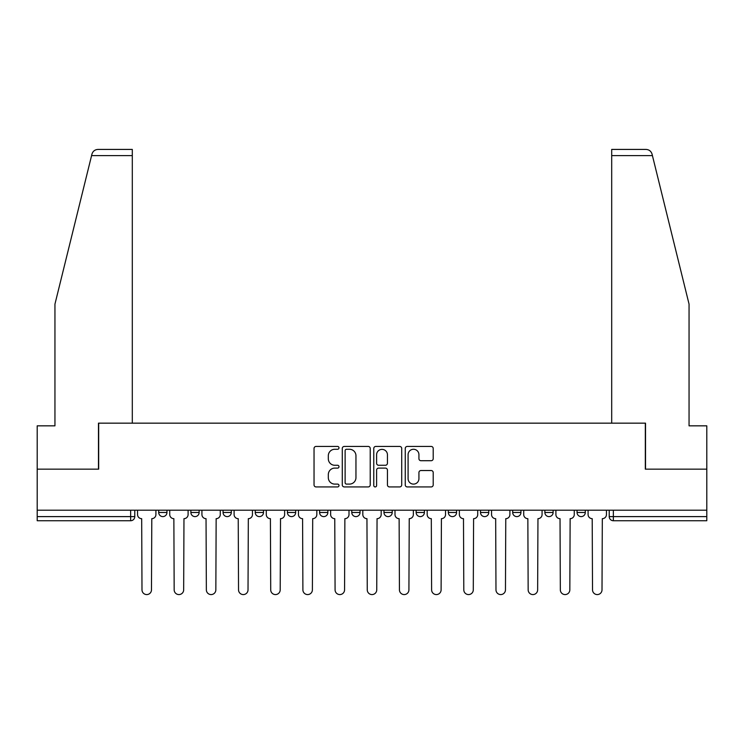 <?xml version="1.0" encoding="UTF-8"?>
<svg xmlns="http://www.w3.org/2000/svg" width="744" height="744" viewBox="0 0 744 744"><rect width="100%" height="100%" fill="white"/><g stroke="black" fill="none" stroke-linecap="round" stroke-linejoin="round"><path stroke-width="1.12" d="M338.994 447.851A1.414 1.414 0 0 0 337.581 446.437L316.061 446.437A2.027 2.027 0 0 0 314.042 448.465L314.042 484.911A2.027 2.027 0 0 0 316.061 486.929L337.581 486.929A1.414 1.414 0 0 0 338.994 485.516A1.414 1.414 0 0 0 337.581 484.102L334.791 484.102A6.482 6.482 0 0 1 328.318 477.62L328.318 474.579A6.482 6.482 0 0 1 334.791 468.106L337.581 468.106A1.414 1.414 0 0 0 338.994 466.683A1.414 1.414 0 0 0 337.581 465.27L334.791 465.27A6.482 6.482 0 0 1 328.318 458.788L328.318 455.747A6.482 6.482 0 0 1 334.791 449.274L337.581 449.274A1.414 1.414 0 0 0 338.994 447.851M512.69 510.207L512.69 512.476L520.939 512.476A4.129 4.129 0 0 1 516.81 516.606A4.129 4.129 0 0 1 512.69 512.476L512.69 510.207M416.147 510.207L416.147 512.476L424.396 512.476A4.129 4.129 0 0 1 420.267 516.606A4.129 4.129 0 0 1 416.147 512.476L416.147 510.207M351.782 510.207L351.782 512.476L360.031 512.476A4.129 4.129 0 0 1 355.911 516.606A4.129 4.129 0 0 1 351.782 512.476L351.782 510.207M319.604 510.207L319.604 512.476L327.853 512.476A4.129 4.129 0 0 1 323.733 516.606A4.129 4.129 0 0 1 319.604 512.476L319.604 510.207M255.239 510.207L255.239 512.476L263.497 512.476A4.129 4.129 0 0 1 259.368 516.606A4.129 4.129 0 0 1 255.239 512.476L255.239 510.207M431.176 460.713A2.027 2.027 0 0 0 433.203 458.685L433.203 448.465A2.027 2.027 0 0 0 431.176 446.437L407.284 446.437A2.027 2.027 0 0 0 405.257 448.465L405.257 484.911A2.027 2.027 0 0 0 407.284 486.929L431.176 486.929A2.027 2.027 0 0 0 433.203 484.911L433.203 472.561A2.027 2.027 0 0 0 431.176 470.534L420.946 470.534A2.027 2.027 0 0 0 418.928 472.561L418.928 478.68A5.413 5.413 0 0 1 413.506 484.102A5.413 5.413 0 0 1 408.093 478.68L408.093 454.686A5.413 5.413 0 0 1 413.506 449.274A5.413 5.413 0 0 1 418.928 454.686L418.928 458.685A2.027 2.027 0 0 0 420.946 460.713L431.176 460.713M91.577 155.608L91.94 154.129C92.879 151.199 94.879 149.628 97.948 149.423L132.302 149.423L132.302 155.608L91.577 155.608L54.944 304.129L54.944 425.838L37.2 425.838L37.2 469.157L98.673 469.157L98.673 423.159L645.327 423.159L645.327 469.157L706.8 469.157L706.8 510.207L37.2 510.207L37.2 516.606L134.776 516.606L134.776 510.207L134.776 516.606A4.129 4.129 0 0 1 130.646 520.735L37.2 520.735L37.2 516.606M132.302 155.608L132.302 423.159L98.468 423.159L98.468 469.157L37.2 469.157L37.2 510.207M370.224 448.465A2.027 2.027 0 0 0 368.206 446.437L344.314 446.437A2.027 2.027 0 0 0 342.287 448.465L342.287 484.911A2.027 2.027 0 0 0 344.314 486.929L368.206 486.929A2.027 2.027 0 0 0 370.224 484.911L370.224 448.465M375.794 446.437L399.686 446.437A2.027 2.027 0 0 1 401.714 448.465L401.714 484.911A2.027 2.027 0 0 1 399.686 486.929L389.465 486.929A2.027 2.027 0 0 1 387.438 484.911L387.438 470.124A2.027 2.027 0 0 0 385.411 468.106L378.631 468.106A2.027 2.027 0 0 0 376.603 470.124L376.603 485.516A1.414 1.414 0 0 1 375.19 486.929A1.414 1.414 0 0 1 373.776 485.516L373.776 448.465A2.027 2.027 0 0 1 375.794 446.437M609.224 510.207L609.224 516.606L706.8 516.606L706.8 520.735L613.354 520.735A4.129 4.129 0 0 1 609.224 516.606M706.8 510.207L706.8 516.606M585.296 510.207L585.296 512.476A4.129 4.129 0 0 1 581.176 516.606A4.129 4.129 0 0 1 577.046 512.476A4.129 4.129 0 0 0 581.176 516.606M577.046 510.207L577.046 512.476L585.296 512.476M553.118 510.207L553.118 512.476A4.129 4.129 0 0 1 548.988 516.606A4.129 4.129 0 0 1 544.868 512.476A4.129 4.129 0 0 0 548.988 516.606M544.868 510.207L544.868 512.476L553.118 512.476M520.939 510.207L520.939 512.476A4.129 4.129 0 0 1 516.81 516.606M488.761 510.207L488.761 512.476A4.129 4.129 0 0 1 484.632 516.606A4.129 4.129 0 0 1 480.503 512.476L488.761 512.476M480.503 510.207L480.503 512.476M456.574 510.207L456.574 512.476A4.129 4.129 0 0 1 452.454 516.606A4.129 4.129 0 0 1 448.325 512.476L456.574 512.476L456.574 510.207M448.325 510.207L448.325 512.476M424.396 510.207L424.396 512.476M392.218 510.207L392.218 512.476A4.129 4.129 0 0 1 388.089 516.606A4.129 4.129 0 0 1 383.969 512.476L392.218 512.476L392.218 510.207M383.969 510.207L383.969 512.476M360.031 510.207L360.031 512.476L360.031 510.207M327.853 512.476L327.853 510.207L327.853 512.476A4.129 4.129 0 0 1 323.733 516.606M295.675 510.207L295.675 512.476A4.129 4.129 0 0 1 291.546 516.606A4.129 4.129 0 0 1 287.426 512.476A4.129 4.129 0 0 0 291.546 516.606A4.129 4.129 0 0 0 295.675 512.476L295.675 510.207M287.426 510.207L287.426 512.476L295.675 512.476M263.497 510.207L263.497 512.476M231.31 510.207L231.31 512.476A4.129 4.129 0 0 1 227.19 516.606A4.129 4.129 0 0 1 223.061 512.476A4.129 4.129 0 0 0 227.19 516.606A4.129 4.129 0 0 0 231.31 512.476L223.061 512.476L223.061 510.207M190.883 510.207L190.883 512.476L199.132 512.476L199.132 510.207L199.132 512.476A4.129 4.129 0 0 1 195.012 516.606A4.129 4.129 0 0 1 190.883 512.476A4.129 4.129 0 0 0 195.012 516.606M158.705 510.207L158.705 512.476L166.954 512.476L166.954 510.207L166.954 512.476A4.129 4.129 0 0 1 162.824 516.606A4.129 4.129 0 0 1 158.705 512.476A4.129 4.129 0 0 0 162.824 516.606M346.537 449.274A1.414 1.414 0 0 0 345.123 450.687L345.123 482.679A1.414 1.414 0 0 0 346.537 484.102L349.475 484.102A6.482 6.482 0 0 0 355.958 477.62L355.958 455.747A6.482 6.482 0 0 0 349.475 449.274L346.537 449.274M387.438 454.789A5.413 5.413 0 0 0 382.025 449.376A5.413 5.413 0 0 0 376.603 454.789L376.603 463.242A2.027 2.027 0 0 0 378.631 465.27L385.411 465.27A2.027 2.027 0 0 0 387.438 463.242L387.438 454.789M137.556 514.541L137.556 510.207L137.556 514.541A4.129 4.129 48.4 0 0 141.685 518.67L141.992 589.834A4.743 4.743 48.4 0 0 146.735 594.577A4.743 4.743 48.4 0 0 151.478 589.834L151.795 518.67A4.129 4.129 48.4 0 0 155.915 514.541L155.915 510.207M141.685 518.67L141.992 589.834M151.478 589.834L151.795 518.67M169.734 514.541L169.734 510.207L169.734 514.541A4.129 4.129 48.4 0 0 173.863 518.67L174.17 589.834A4.743 4.743 48.4 0 0 178.913 594.577A4.743 4.743 48.4 0 0 183.666 589.834L183.973 518.67A4.129 4.129 48.4 0 0 188.102 514.541L188.102 510.207M201.922 514.541L201.922 510.207L201.922 514.541A4.129 4.129 48.4 0 0 206.042 518.67L206.358 589.834A4.743 4.743 48.4 0 0 211.101 594.577A4.743 4.743 48.4 0 0 215.844 589.834L216.151 518.67A4.129 4.129 48.4 0 0 220.28 514.541L220.28 510.207M91.94 154.129C92.516 152.455 92.516 152.455 91.94 154.129M652.423 155.608L652.06 154.129C651.484 152.455 651.484 152.455 652.06 154.129C651.484 152.455 651.484 152.455 652.06 154.129C651.121 151.199 649.121 149.628 646.052 149.423L611.698 149.423L611.698 423.159L645.532 423.159L645.532 469.157L706.8 469.157L706.8 425.838L689.056 425.838L689.056 304.129L652.423 155.608L611.698 155.608M173.863 518.67L174.17 589.834M183.666 589.834L183.973 518.67M206.042 518.67L206.358 589.834M215.844 589.834L216.151 518.67M234.1 514.541L234.1 510.207L234.1 514.541A4.129 4.129 48.4 0 0 238.229 518.67L238.536 589.834A4.743 4.743 48.4 0 0 243.279 594.577A4.743 4.743 48.4 0 0 248.022 589.834L248.329 518.67A4.129 4.129 48.4 0 0 252.458 514.541L252.458 510.207M266.278 514.541L266.278 510.207L266.278 514.541A4.129 4.129 48.4 0 0 270.407 518.67L270.714 589.834A4.743 4.743 48.4 0 0 275.457 594.577A4.743 4.743 48.4 0 0 280.2 589.834L280.516 518.67A4.129 4.129 48.4 0 0 284.636 514.541L284.636 510.207M298.456 514.541L298.456 510.207L298.456 514.541A4.129 4.129 48.4 0 0 302.585 518.67L302.892 589.834A4.743 4.743 48.4 0 0 307.635 594.577A4.743 4.743 48.4 0 0 312.387 589.834L312.694 518.67A4.129 4.129 48.4 0 0 316.823 514.541L316.823 510.207M238.229 518.67L238.536 589.834M248.022 589.834L248.329 518.67M270.407 518.67L270.714 589.834M280.2 589.834L280.516 518.67M302.585 518.67L302.892 589.834M312.387 589.834L312.694 518.67M330.643 514.541L330.643 510.207L330.643 514.541A4.129 4.129 48.4 0 0 334.763 518.67L335.079 589.834A4.743 4.743 48.4 0 0 339.822 594.577A4.743 4.743 48.4 0 0 344.565 589.834L344.872 518.67A4.129 4.129 48.4 0 0 349.001 514.541L349.001 510.207M334.763 518.67L335.079 589.834M344.565 589.834L344.872 518.67M362.821 514.541L362.821 510.207L362.821 514.541A4.129 4.129 48.4 0 0 366.95 518.67L367.257 589.834A4.743 4.743 48.4 0 0 372 594.577A4.743 4.743 48.4 0 0 376.743 589.834L377.05 518.67A4.129 4.129 48.4 0 0 381.179 514.541L381.179 510.207M366.95 518.67L367.257 589.834M376.743 589.834L377.05 518.67M394.999 514.541L394.999 510.207L394.999 514.541A4.129 4.129 48.4 0 0 399.128 518.67L399.435 589.834A4.743 4.743 48.4 0 0 404.178 594.577A4.743 4.743 48.4 0 0 408.921 589.834L409.237 518.67A4.129 4.129 48.4 0 0 413.357 514.541L413.357 510.207M399.128 518.67L399.435 589.834M408.921 589.834L409.237 518.67M427.177 514.541L427.177 510.207L427.177 514.541A4.129 4.129 48.4 0 0 431.306 518.67L431.613 589.834A4.743 4.743 48.4 0 0 436.365 594.577A4.743 4.743 48.4 0 0 441.108 589.834L441.415 518.67A4.129 4.129 48.4 0 0 445.544 514.541L445.544 510.207M431.306 518.67L431.613 589.834M441.108 589.834L441.415 518.67M459.364 514.541L459.364 510.207L459.364 514.541A4.129 4.129 48.4 0 0 463.484 518.67L463.8 589.834A4.743 4.743 48.4 0 0 468.543 594.577A4.743 4.743 48.4 0 0 473.286 589.834L473.593 518.67A4.129 4.129 48.4 0 0 477.722 514.541L477.722 510.207M463.484 518.67L463.8 589.834M473.286 589.834L473.593 518.67M491.542 514.541L491.542 510.207L491.542 514.541A4.129 4.129 48.4 0 0 495.671 518.67L495.978 589.834A4.743 4.743 48.4 0 0 500.721 594.577A4.743 4.743 48.4 0 0 505.464 589.834L505.771 518.67A4.129 4.129 48.4 0 0 509.9 514.541L509.9 510.207M495.671 518.67L495.978 589.834M505.464 589.834L505.771 518.67M523.72 514.541L523.72 510.207L523.72 514.541A4.129 4.129 48.4 0 0 527.849 518.67L528.156 589.834A4.743 4.743 48.4 0 0 532.899 594.577A4.743 4.743 48.4 0 0 537.642 589.834L537.959 518.67A4.129 4.129 48.4 0 0 542.078 514.541L542.078 510.207M527.849 518.67L528.156 589.834M537.642 589.834L537.959 518.67M555.898 514.541L555.898 510.207L555.898 514.541A4.129 4.129 48.4 0 0 560.027 518.67L560.334 589.834A4.743 4.743 48.4 0 0 565.087 594.577A4.743 4.743 48.4 0 0 569.83 589.834L570.136 518.67A4.129 4.129 48.4 0 0 574.266 514.541L574.266 510.207M560.027 518.67L560.334 589.834M569.83 589.834L570.136 518.67M588.086 514.541L588.086 510.207L588.086 514.541A4.129 4.129 48.4 0 0 592.205 518.67L592.522 589.834A4.743 4.743 48.4 0 0 597.265 594.577A4.743 4.743 48.4 0 0 602.008 589.834L602.315 518.67A4.129 4.129 48.4 0 0 606.444 514.541L606.444 510.207M592.205 518.67L592.522 589.834M602.008 589.834L602.315 518.67M130.646 510.207L130.646 520.735M613.354 510.207L613.354 520.735"/></g></svg>
